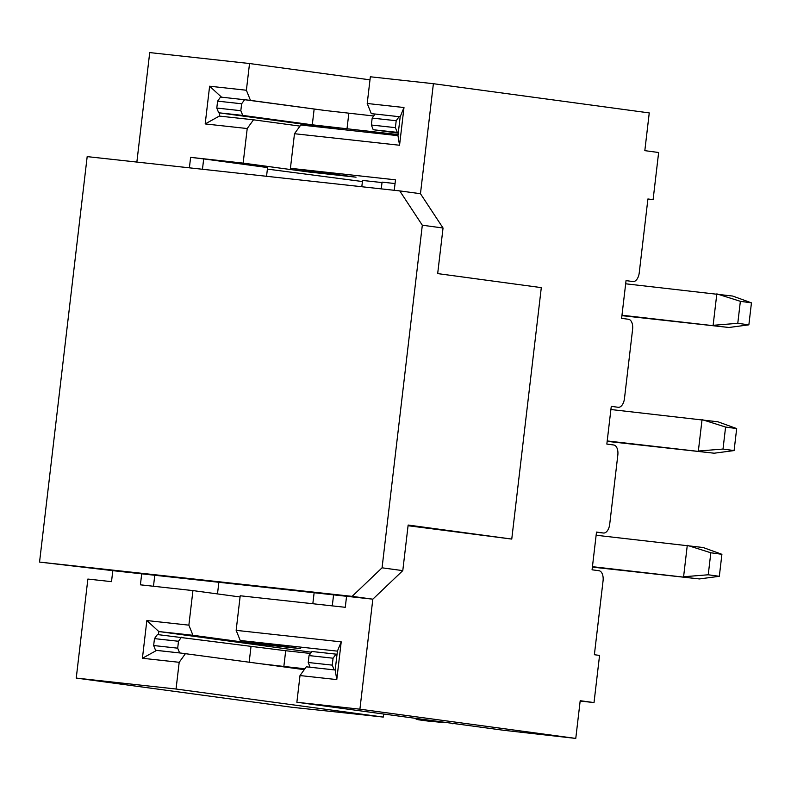 <?xml version="1.0" encoding="UTF-8"?>
<svg xmlns="http://www.w3.org/2000/svg" width="791" height="791" viewBox="0 0 791 791"><rect width="100%" height="100%" fill="white"/><g stroke="black" fill="none" stroke-linecap="round" stroke-linejoin="round"><path stroke-width="1.19" d="M351.758 713.63L383.279 717.081L176.047 689.02L76.243 678.075L292.106 707.302L351.758 713.63M362.426 181.535L267.398 169.096M383.635 714.026L383.279 717.081M504.104 730.34L575.769 738.418L359.905 709.191L296.872 702.27L504.104 730.34M136.863 162.066L149.717 52.582L249.531 63.527L369.99 79.842M76.243 678.075L87.87 579.061L111.511 581.652L112.806 570.657L39.55 562.085L87.178 156.618L399.742 190.898L422.315 225.208L443.039 228.016L437.68 273.597L541.301 287.627L511.757 539.076L408.146 525.046L402.787 570.627L372.828 599.173L359.905 709.191M443.039 228.016L420.466 193.706L399.742 190.898M39.55 562.085L352.114 596.365L372.828 599.173L112.806 570.657M176.047 689.02L179.191 662.304L142.42 658.27L146.849 620.549L188.871 625.157L192.935 590.59L140.403 584.826L141.698 573.821M202.466 169.264L203.683 158.912L190.621 157.35L243.153 163.114L247.217 128.537L205.185 123.93L209.615 86.209L246.387 90.243L249.531 63.527M352.114 596.365L382.063 567.819L422.315 225.208M382.063 567.819L402.787 570.627M408.067 525.718L511.757 539.076M398.259 133.135L373.223 129.734L397.3 132.374L395.391 127.648L371.355 125.008L372.166 118.096L375.072 114.013L400.177 116.801L403.983 107.527L367.212 103.492L370.346 76.776L433.389 83.698L420.466 193.706M433.389 83.698L649.253 112.925L644.823 150.646L658.636 152.515L653.099 199.668L647.918 198.966L639.237 272.826A9.492 5.23 -83.7 0 1 633.027 281.566A9.492 5.23 -83.7 0 1 632.948 281.556L626.047 280.617L621.607 318.338L628.519 319.277A9.492 5.23 -83.7 0 1 632.592 329.402L624.465 398.555A9.492 5.23 -83.7 0 1 618.255 407.296A9.492 5.23 -83.7 0 1 618.176 407.286L611.275 406.347L606.845 444.067L613.747 444.997A9.492 5.23 -83.7 0 1 617.82 455.132L609.703 524.285A9.492 5.23 -83.7 0 1 603.484 533.015A9.492 5.23 -83.7 0 1 603.414 533.015L596.503 532.076L592.073 569.797L598.985 570.726A9.492 5.23 -83.7 0 1 603.058 580.861L594.377 654.721L599.558 655.423L594.021 702.576L580.198 700.707L575.769 738.418M346.567 596.295L345.272 607.3L240.217 595.771L236.153 630.348L341.218 641.867L336.778 679.588L300.007 675.554L296.872 702.27M403.983 107.527L399.554 145.247L294.489 133.719L290.426 168.295L395.49 179.824L394.264 190.295M580.159 701.053L594.021 702.576M647.898 199.095L653.099 199.668M367.212 103.492L371.286 113.627L374.993 114.131M373.678 115.98L325.744 110.572L250.46 100.378L220.531 97.066L217.604 101.139L216.793 108.051L218.692 112.777L343.66 129.694M221.539 97.174L209.615 86.209M250.46 100.378L246.387 90.243M299.977 126.105L253.506 119.807L219.354 116.069L219.73 112.925M219.354 116.069L205.185 123.93M217.604 101.139L241.641 103.779L244.607 99.706M245.655 99.844L325.744 110.572M241.641 103.779L240.82 110.691L242.758 115.417L312.297 124.81L398.091 134.579M375.053 114.042L371.286 113.627M397.3 132.374L398.328 132.512L397.962 135.656L399.554 145.247M242.758 115.417L218.692 112.777M294.489 133.719L300.778 124.998L397.962 135.656M247.217 128.537L253.506 119.807M308.915 170.807L308.777 172.003L243.153 163.114M290.426 168.295L356.049 177.184L308.777 172.003M381.262 188.871L382.063 182.128L395.055 183.552M361.813 186.735L362.555 180.437L382.004 182.563M203.683 158.912L267.576 167.573L266.547 176.284M398.328 132.512L400.177 116.801M372.166 118.096L396.202 120.726L395.391 127.648M396.202 120.726L399.139 116.653M371.355 125.008L373.223 129.734M240.069 596.968L192.935 590.59M146.849 620.549L158.803 631.544L192.945 635.292L253.387 643.478L253.525 642.282M253.387 643.478L300.669 648.66L240.227 640.483L337.411 651.141L341.218 641.867M192.945 635.292L188.871 625.157M158.437 634.669L158.803 631.544L311.417 652.219M236.153 630.348L240.227 640.483M337.411 651.141L335.186 669.997L336.778 679.588M300.007 675.554L306.295 666.823L335.186 669.997L334.158 669.858L332.25 665.132L333.07 658.211L335.997 654.137L337.035 654.286M179.616 652.901L177.688 648.175L153.652 645.535L155.55 650.261L180.674 653.05L156.588 650.41L142.42 658.27M155.55 650.261L156.588 650.41M304.258 669.661L260.753 663.768L283.85 666.457L285.699 650.736L310.537 653.465M304.901 668.761L283.85 666.457M311.1 667.357L334.158 669.858M180.674 653.05L260.753 663.768M179.191 662.304L185.48 653.574M332.25 665.132L308.223 662.492L309.034 655.581L311.931 651.497L335.997 654.137M285.699 650.736L157.399 634.55L154.463 638.624L178.499 641.264L177.688 648.175M178.499 641.264L181.465 637.19M153.652 645.535L154.463 638.624M308.223 662.492L310.082 667.218M333.07 658.211L309.034 655.581M445.402 722.391A8.859 7.396 97.7 0 1 443.286 722.519L427.753 721.036A12.656 10.57 -82.3 0 1 427.536 721.006A12.656 10.57 -82.3 0 1 427.308 720.977M414.889 718.258A12.656 10.57 97.7 0 0 418.894 719.84A12.656 10.57 97.7 0 0 419.121 719.869L443.286 722.519M451.918 723.686A8.859 7.396 -82.3 0 0 454.044 723.557M333.575 594.872L332.279 605.866M314.126 592.736L312.831 603.741M217.495 593.912L218.86 582.285M621.973 315.233L728.966 327.484L621.924 315.658M740.366 301.322L737.776 323.321L713.126 325.309L716.824 293.876L740.366 301.322L751.45 302.844L732.654 296.052L625.671 283.801M607.211 440.953L714.194 453.213L607.162 441.378M714.194 453.213L734.097 450.573L736.678 428.574L717.882 421.781L610.899 409.52M734.097 450.573L723.014 449.051L698.354 451.038L702.052 419.606L725.594 427.051L723.014 449.051M736.678 428.574L725.594 427.051M592.439 566.682L699.422 578.943L592.39 567.107M699.422 578.943L719.326 576.303L721.906 554.303L703.12 547.51L596.127 535.25M719.326 576.303L708.242 574.78L683.592 576.758L687.28 545.335L710.822 552.771L708.242 574.78M721.906 554.303L710.822 552.771M751.45 302.844L748.869 324.844L737.776 323.321M748.869 324.844L728.966 327.484M216.793 108.051L240.82 110.691M189.385 167.821L190.621 157.35M603.484 533.015L596.483 532.254L603.414 533.015M314.146 109.099L312.297 124.81M348.841 113.251L346.992 128.973M249.165 662.205L251.004 646.583M419.121 719.869L427.753 721.036M153.484 586.26L154.769 575.255M418.894 719.84L427.536 721.006"/></g></svg>
